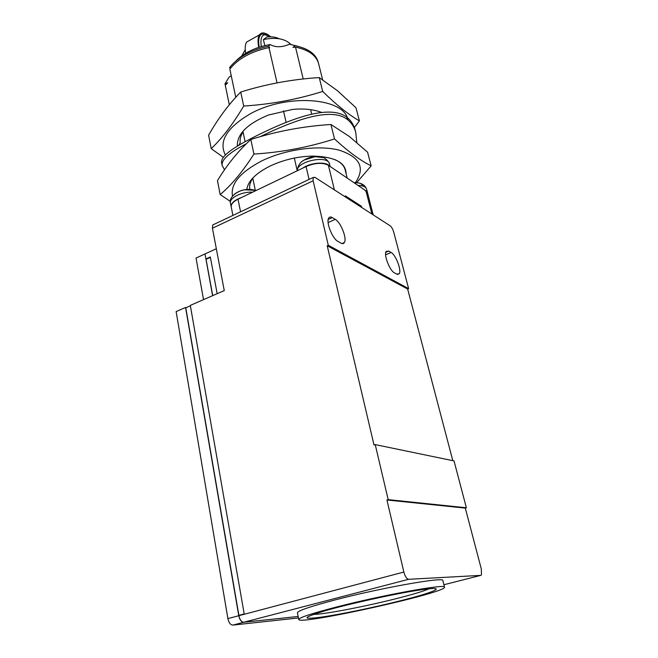 <?xml version="1.0" encoding="UTF-8"?>
<svg xmlns="http://www.w3.org/2000/svg" width="658" height="658" viewBox="0 0 658 658"><rect width="100%" height="100%" fill="white"/><g stroke="black" fill="none" stroke-linecap="round" stroke-linejoin="round"><path stroke-width="0.99" d="M465.288 508.091L481.319 569.014L481.475 574.886L480.776 575.38L408.643 579.295C406.693 578.941 405.098 576.523 403.856 572.041L386.929 499.998L465.288 508.091L466.382 507.779L388.179 499.619L375.224 444.602L454.028 460.921L466.382 507.779M408.626 288.656L328.301 245.278L313.126 180.794L313.142 177.496L314.935 177.339L390.112 225.776C391.609 226.977 392.801 229.074 393.706 232.068L408.626 288.656L407.647 289.043L452.811 460.666M375.224 444.602L374.015 445.005L327.207 245.755L407.647 289.043M399.283 273.695L396.79 274.156L394.389 272.815C389.758 270.677 383.647 254.893 386.106 251.471L388.746 251.068L391.148 252.491C395.771 254.852 401.684 270.249 399.283 273.695L397.457 274.435M344.397 242.506C343.673 243.74 342.53 243.937 340.976 243.106L338.006 241.453C332.479 238.838 325.825 222.207 328.663 218.127C329.436 216.827 330.645 216.655 332.29 217.601L335.259 219.361C340.77 222.239 347.161 238.418 344.397 242.506L342.028 243.534M217.165 293.698L210.321 256.957L205.929 258.964L205.008 253.947L216.326 248.749M408.643 579.295L243.822 622.238C241.486 622.057 239.841 619.877 238.879 615.691L244.258 614.268L190.31 305.394L224.255 290.606L212.435 228.219L212.764 224.946L214.023 224.345M298.724 619.499L297.432 612.812C297.671 610.805 310.107 606.544 334.733 600.022C381.155 587.8 444.964 576.564 442.85 580.57L444.495 587.183C447.226 592.611 298.987 625.478 298.724 619.499C299.003 617.665 311.497 613.527 336.205 607.095C382.783 595.013 446.692 583.481 444.495 587.183M243.822 622.238L298.14 616.464L243.715 622.262C241.379 622.081 239.726 619.902 238.772 615.724L185.564 307.467L186.124 307.656M386.929 499.998L388.179 499.619M327.207 245.755L328.301 245.278M190.384 305.805L185.786 307.804L238.895 615.353L244.2 613.955M210.395 257.344L206.053 259.326L212.74 295.623M238.895 615.353L240.844 615.172M206.406 259.17L205.929 258.964M373.193 214.87L367.559 192.926L365.947 190.836L328.408 165.281C322.626 162.345 315.174 162.765 306.06 166.54L238.007 199.193C233.138 201.661 230.884 204.276 231.246 207.031L232.907 215.421M212.6 295.689L205.025 254.037M399.743 600.943C373.209 607.614 339.512 614.572 320.75 617.212C301.224 619.729 302.532 617.632 324.674 610.912C347.975 604.118 393.032 594.133 417.139 590.415C450.615 585.061 437.101 591.69 399.743 600.943M243.715 622.262L232.842 625.1C230.481 624.927 228.828 622.764 227.89 618.602L176.13 311.571L185.564 307.467M232.842 625.1L298.428 617.961M203.536 299.637L196.035 258.068L204.918 253.988M313.414 614.424C323.465 614.572 365.881 606.38 397.161 598.41C413.142 594.347 423.777 591.147 429.049 588.803M297.145 170.356L294.323 158.068M252.754 178.079L255.436 190.828M347.218 178.079L345.137 169.772C344.019 165.52 340.54 162.107 334.692 159.54M321.943 156.53L322.124 157.27M364.524 189.866L367.583 193.033M231.262 207.122L231.172 206.785C230.917 203.199 234.363 200.114 241.502 197.515M302.754 168.127C310.51 162.51 326.097 161.325 329.518 166.03M286.131 122.396L283.458 110.766M277.051 82.867L268.949 47.598L269.69 47.804L268.62 46.175L270.134 44.547C275.562 47.557 282.019 47.442 289.52 44.209L295.171 45.706C308.627 48.552 316.375 54.31 318.423 62.995M322.634 79.774L318.595 63.612C316.227 55.33 308.528 49.835 295.516 47.121L292.983 47.376L295.171 45.706M295.516 47.121L303.215 78.985M310.625 109.656L311.695 114.081M249.226 189.422L249.744 188.583C249.267 185.334 250.287 181.896 252.795 178.269M243.041 131.888C240.639 135.713 239.701 139.364 240.228 142.852L238.64 145.344M225.266 85.211L229.305 104.737L225.266 85.211L227.726 82.801L224.978 83.821L229.107 77.159L231.213 75.654M230.621 68.062L229.535 67.675C237.809 57.205 250.83 50.041 268.62 46.175M268.949 47.598C251.15 51.472 238.114 58.628 229.831 69.082L235.77 97.294M244.373 129.733L242.934 131.37L245.097 141.667M246.791 189.537C247.918 181.147 255.715 173.301 270.199 165.997C283.73 159.705 297.967 156.398 312.912 156.086C334.766 156.752 345.837 162.616 346.116 173.679M321.589 157.13C314.105 155.658 307.344 157.287 301.315 162.016M237.341 146.117C236.888 134.248 247.211 123.893 268.299 115.068L292.514 109.425C303.873 108.397 313.488 109.36 321.359 112.337L320.693 112.082M236.082 60.816C244.332 52.591 255.682 47.162 270.134 44.547M289.52 44.209L298.23 46.364M254.671 190.146C247.285 188.369 240.524 189.718 234.388 194.2M355.304 182.776C365.494 167.922 360.123 157.056 339.191 150.164C318.505 144.744 285.021 149.358 261.333 161.136C239.882 172.536 230.275 184.166 232.513 196.035M362.648 186.025C362.056 183.598 359.161 182.48 353.971 182.677M225.307 85.17L224.978 83.821M356.562 182.801L371.161 165.857C360.584 160.692 348.37 151.718 334.511 138.928C308.561 147.277 281.698 152.327 253.939 154.071C242.654 171.68 231.402 185.178 220.183 194.562L230.316 201.373M347.399 117.634C340.457 97.409 286.345 94.036 251.043 113.398C227.002 127.315 218.431 141.157 225.316 154.91M334.511 138.928L330.925 124.502C303.601 126.196 276.911 131.189 250.838 139.488L253.939 154.071M371.161 165.857L367.592 152.212L349.258 136.403L330.925 124.502M220.183 194.562L217.469 180.621C227.24 164.541 238.361 150.83 250.838 139.488M354.358 127.553L359.4 120.883C348.765 114.805 336.526 104.984 322.7 91.437C297.235 99.473 270.907 104.342 243.715 106.045C232.858 124.247 222.026 138.443 211.218 148.626L223.268 157.295M211.218 148.626L208.602 135.211C218.028 118.604 228.737 104.211 240.729 92.038C266.309 84.051 292.481 79.24 319.253 77.586L337.62 90.845L355.97 107.756L359.4 120.883M290.885 44.431C285.062 38.633 275.908 37.013 263.406 39.57L264.787 45.624M245.228 49.728L241.831 55.84M240.729 92.038L243.715 106.045M322.7 91.437L319.253 77.586M279.198 38.756C275.85 37.087 271.746 36.511 266.877 37.029L263.406 39.57M258.726 47.351C257.648 41.594 257.837 37.465 259.31 34.964C261.588 31.724 265.421 32.349 270.783 36.84L264.656 34.693C261.407 35.425 260.288 39.381 261.325 46.545M245.574 53.364L245.5 52.484M266.827 34.841L262.632 33.945C259.055 34.767 257.911 39.184 259.203 47.195M245.623 53.331C244.834 48.157 245.146 44.407 246.577 42.071L250.385 39.949M345.647 197.12L345.335 195.87L361.398 206.25L361.703 207.467M360.461 206.67L361.398 206.25M356.792 142.473L355.797 132.546C354.473 127.455 351.898 123.301 348.074 120.069L347.416 119.55C330.867 106.234 292.275 121.105 260.116 136.708M246.273 143.806C229.214 152.623 221.178 159.869 222.157 165.536L224.551 169.772M347.416 119.55L346.799 117.157C331.714 105.675 300.385 115.454 270.487 129.067C240.104 143.263 219.533 154.975 221.688 163.151L222.157 165.536M355.797 132.546L355.188 130.194C353.864 125.094 351.29 120.924 347.457 117.683L346.799 117.157M348.074 120.069L347.457 117.683M480.776 575.38L443.887 584.74M244.258 614.268L403.856 572.041M313.126 180.794L212.435 228.219M388.746 251.068L385.785 252.31M385.621 254.811L391.148 252.491M332.29 217.601L328.21 219.427M328.103 222.552L335.259 219.361M240.557 211.802L238.007 199.193M309.079 179.42L306.06 166.54M334.396 189.874L328.408 165.281M371.902 214.039L365.947 190.836M227.89 618.602L238.772 615.724M367.509 192.679L366.621 189.2C365.823 186.831 362.945 185.572 357.985 185.416M252.532 192.218C242.103 191.412 228.885 198.042 230.456 203.166L231.172 206.785M330.061 166.408L329.461 163.965C328.12 154.614 296.626 161.259 297.243 170.767M313.142 177.496L212.764 224.946M329.461 163.965C330.176 163.686 325.907 157.936 322.979 157.542L315.034 156.703L304.144 160.034C300.163 162.115 297.844 165.701 297.177 170.8M255.337 190.359L244.866 189.8C238.163 190.507 228.548 196.857 230.456 203.166M354.168 182.809C360.749 182.48 364.902 184.61 366.621 189.2M264.656 34.693L262.632 33.945M259.31 34.964L246.577 42.071"/></g></svg>
